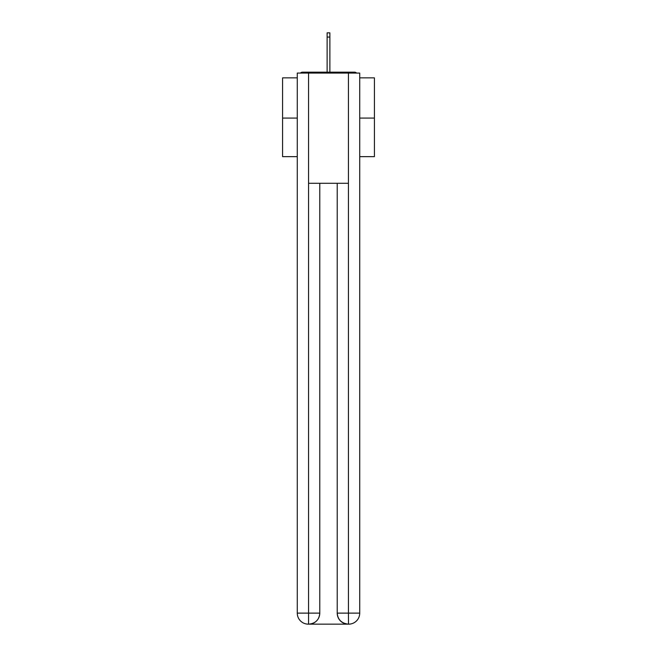 <?xml version="1.0" encoding="UTF-8"?>
<svg xmlns="http://www.w3.org/2000/svg" width="657" height="657" viewBox="0 0 657 657"><rect width="100%" height="100%" fill="white"/><g stroke="black" fill="none" stroke-linecap="round" stroke-linejoin="round"><path stroke-width="0.99" d="M359.724 77.855L374.424 77.855L374.424 156.653L359.724 156.653M297.276 118.079L282.576 118.079L282.576 156.653L297.276 156.653M282.576 118.079L282.576 77.855L297.276 77.855M374.424 118.079L359.724 118.079M356.546 73.075A2.759 2.759 0 0 0 354.493 72.163L302.507 72.163A2.759 2.759 0 0 0 300.454 73.075M354.493 72.163L342.831 72.163M314.169 72.163L302.507 72.163M308.297 624.15A11.021 11.021 0 0 1 297.276 613.129L319.778 613.129L319.778 183.295L319.778 613.129A11.021 11.021 0 0 1 308.757 624.15L308.297 624.15A11.021 11.021 0 0 1 297.276 613.129L297.276 73.075L308.568 73.075L308.568 183.295L348.432 183.295L348.432 73.075L308.568 73.075M348.432 73.075L359.724 73.075L359.724 613.129A11.021 11.021 0 0 1 348.703 624.15L348.243 624.15A11.021 11.021 0 0 1 337.222 613.129L337.222 183.295L337.222 613.129C337.788 619.625 341.459 623.296 348.243 624.15L308.757 624.15C315.565 623.436 319.245 619.765 319.778 613.129M337.222 613.129L348.432 613.129L348.514 624.15M308.568 183.295L308.568 624.15M329.88 37.071L327.12 37.071L327.12 32.85L329.88 32.85L329.88 72.163M327.12 37.071L327.12 72.163M348.432 183.295L348.432 613.129L359.724 613.129"/></g></svg>
